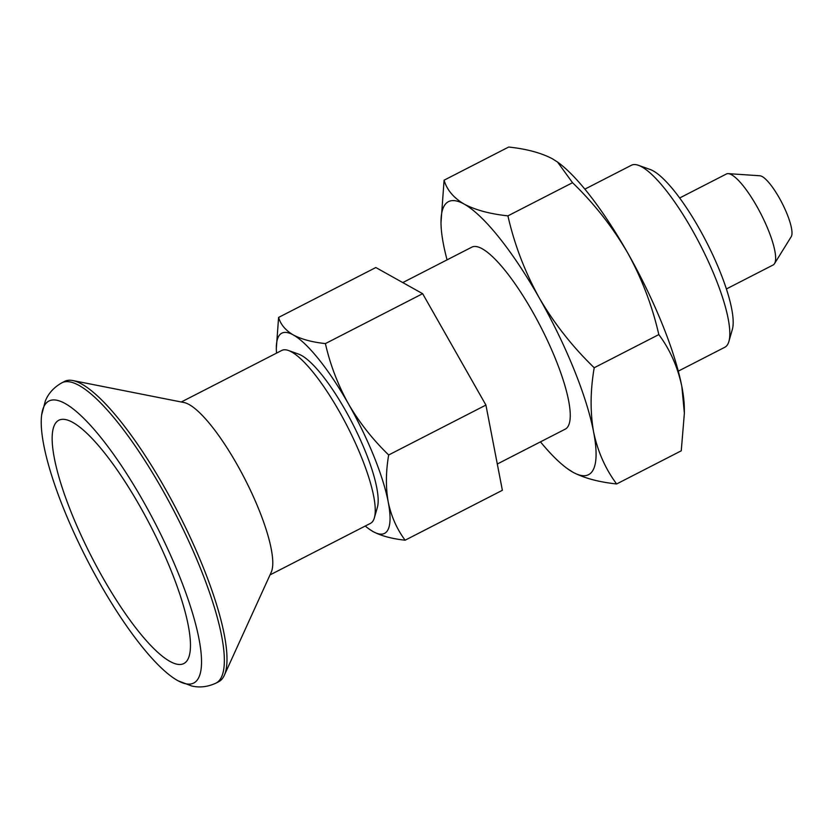 <?xml version="1.0" encoding="UTF-8"?>
<svg xmlns="http://www.w3.org/2000/svg" width="833" height="833" viewBox="0 0 833 833"><rect width="100%" height="100%" fill="white"/><g stroke="black" fill="none" stroke-linecap="round" stroke-linejoin="round"><path stroke-width="1.25" d="M616.639 483.963L681.259 450.809L684.372 413.178L681.863 386.627C677.718 366.978 670.034 349.631 658.82 334.595L594.21 367.749C590.295 390.604 590.097 412.002 593.596 431.921C597.74 451.58 605.424 468.927 616.639 483.963C598.646 482.036 584.068 478.111 572.896 472.207L567.158 468.49A153.428 37.37 62.8 0 1 540.461 441.865M658.82 334.595C652.26 305.784 641.816 278.451 627.499 252.576A153.428 37.37 62.8 0 1 681.863 386.627A153.428 37.37 62.8 0 1 684.33 408.357L684.372 413.178M444.083 180.199C446.925 189.903 453.631 197.869 464.179 204.095C475.383 210.02 489.96 213.935 507.922 215.862L572.531 182.708L557.558 162.071L552.435 158.801C541.231 152.887 526.654 148.961 508.692 147.035L444.083 180.199L441.001 222.65A153.428 37.37 62.8 0 1 464.179 204.095A153.428 37.37 62.8 0 1 539.243 297.87A153.428 37.37 62.8 0 1 593.596 431.921A153.428 37.37 62.8 0 1 572.896 472.207A153.428 37.37 62.8 0 1 567.158 468.49M447.061 259.865A153.428 37.37 62.8 0 1 443.468 244.371A153.428 37.37 62.8 0 1 441.001 222.65M402.776 282.585L471.832 247.151A102.282 24.907 62.8 0 1 536.587 318.966A102.282 24.907 62.8 0 1 568.356 425.84A102.282 24.907 62.8 0 1 565.232 429.151L497.301 464.012M594.21 367.749C572.469 346.736 554.143 323.443 539.243 297.87C524.79 271.662 514.357 244.319 507.922 215.862M325.401 343.592C312.208 342.176 301.515 339.291 293.32 334.96A112.517 27.406 62.8 0 1 348.371 403.734C337.771 384.502 330.118 364.458 325.401 343.592L422.643 293.685L375.829 267.528L278.586 317.435L276.327 348.569A112.517 27.406 62.8 0 1 293.32 334.96C285.573 330.389 280.659 324.537 278.586 317.435M181.292 401.995L281.762 350.443A97.169 23.668 62.8 0 1 288.468 350.495L298.703 354.15A88.985 21.668 62.8 0 1 352.463 423.372A88.985 21.668 62.8 0 1 377.359 507.422L374.361 517.855A97.169 23.668 62.8 0 1 373.455 520.198A97.169 23.668 62.8 0 1 370.487 523.343L270.027 574.905M422.643 293.685L485.92 405.067L388.678 454.974C372.736 439.564 359.304 422.477 348.371 403.734A112.517 27.406 62.8 0 1 388.23 502.039A112.517 27.406 62.8 0 1 373.049 531.569A112.517 27.406 62.8 0 1 368.842 528.851A112.517 27.406 62.8 0 1 365.26 526.029M276.535 353.119A112.517 27.406 62.8 0 1 276.327 348.569M288.468 350.495A97.169 23.668 62.8 0 1 347.184 426.09A97.169 23.668 62.8 0 1 374.361 517.855M485.92 405.067L502.372 490.293L405.13 540.2C396.893 529.132 391.26 516.418 388.23 502.039C385.658 487.388 385.814 471.697 388.678 454.974M557.558 162.071L558.183 162.518A153.428 37.37 62.8 0 1 627.499 252.576C612.37 226.722 594.044 203.429 572.531 182.708M584.881 189.143L631.414 165.257A102.282 24.907 62.8 0 1 638.474 165.319A102.282 24.907 62.8 0 1 700.272 244.881A102.282 24.907 62.8 0 1 728.885 341.488A102.282 24.907 62.8 0 1 727.927 343.946A102.282 24.907 62.8 0 1 724.814 347.257L678.281 371.143M638.474 165.319L650.24 169.516A92.88 22.616 62.8 0 1 706.353 241.768A92.88 22.616 62.8 0 1 732.332 329.483L728.885 341.488M679.686 197.973L726.428 173.982A51.146 12.453 62.8 0 1 728.281 173.639L759.946 175.773A34.611 8.424 62.8 0 1 781.781 202.534A34.611 8.424 62.8 0 1 791.35 236.468A34.611 8.424 62.8 0 1 791.215 236.707L774.492 263.676A51.146 12.453 62.8 0 1 773.128 264.977L726.386 288.968M728.281 173.639A51.146 12.453 62.8 0 1 760.539 213.175A51.146 12.453 62.8 0 1 774.69 263.322A51.146 12.453 62.8 0 1 774.492 263.676M72.919 380.566L184.072 402.547A97.169 23.668 62.8 0 1 244.704 478.673A97.169 23.668 62.8 0 1 271.194 572.323L224.244 675.448A168.766 41.098 62.8 0 1 223.858 676.25A168.766 41.098 62.8 0 1 218.715 681.706L216.07 683.07A168.766 41.098 62.8 0 0 221.203 677.604A168.766 41.098 62.8 0 0 168.797 501.258A168.766 41.098 62.8 0 0 61.954 382.764L64.599 381.399A168.766 41.098 62.8 0 1 72.919 380.566A168.766 41.098 62.8 0 1 178.231 512.795A168.766 41.098 62.8 0 1 224.244 675.448M198.577 677.895A158.541 38.61 62.8 0 1 178.064 680.79A158.541 38.61 62.8 0 1 87.007 559.599A158.541 38.61 62.8 0 1 41.65 414.959A158.541 38.61 62.8 0 1 136.175 489.054A158.541 38.61 62.8 0 1 198.577 677.895M187.956 659.205A136.737 33.299 62.8 0 1 83.904 541.315A136.737 33.299 62.8 0 1 77.084 425.142A136.737 33.299 62.8 0 1 139.809 506.079A136.737 33.299 62.8 0 1 190.455 646.075A136.737 33.299 62.8 0 1 187.956 659.205M368.842 528.851L373.049 531.569C381.264 535.911 391.958 538.784 405.13 540.2M178.064 680.79L191.642 685.965C199.628 687.891 207.771 686.923 216.07 683.07M41.65 414.959L45.357 400.923C48.449 393.301 53.989 387.251 61.954 382.764"/></g></svg>

